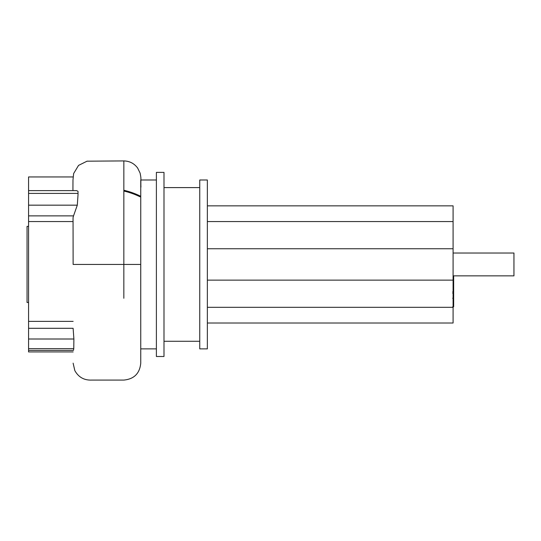 <?xml version="1.0" encoding="UTF-8"?>
<svg xmlns="http://www.w3.org/2000/svg" width="541" height="541" viewBox="0 0 541 541"><rect width="100%" height="100%" fill="white"/><g stroke="black" fill="none" stroke-linecap="round" stroke-linejoin="round"><path stroke-width="0.81" d="M453.656 298.456L453.656 306.24M453.656 298.815L453.088 298.815M452.695 293.181L453.656 293.181L453.656 297.665L453.088 297.665M453.656 297.28L453.088 297.28M453.656 296.881L453.088 296.881M453.656 275.849L453.656 292.688L453.088 292.688M453.656 281.618L453.088 281.618M453.656 278.432L453.088 278.432M453.656 276.329L453.088 276.329M453.656 290.551L453.088 290.551M453.656 288.15L453.088 288.15M453.656 288.015L453.088 288.015M453.656 284.559L453.088 284.559M453.656 282.456L453.088 282.456M207.352 323.018L453.088 323.018L453.088 275.849L513.95 275.849L513.95 253.026L453.088 253.026L453.088 205.857L207.352 205.857M207.352 221.56L453.088 221.56M207.352 307.322L453.088 307.322M207.352 280.137L453.088 280.137M207.352 248.745L453.088 248.745M28.572 302.48L27.05 302.48L27.05 226.402L28.572 226.402M156.383 356.492L156.383 172.383L163.991 172.383L163.991 356.492L156.383 356.492M199.751 348.884L199.751 179.991L207.352 179.991L207.352 348.884L199.751 348.884M140.721 264.441L140.748 348.884L156.383 348.884M73.116 363.173L74.82 370.571C78.506 377.226 84.166 380.397 91.808 380.08L123.842 380.08C134.107 379.079 139.747 373.446 140.748 363.173L140.748 261.925M140.748 261.019L140.748 179.991M140.748 257.415L140.748 264.441L123.835 264.441M73.116 351.927L28.572 351.927L28.572 350.385L73.441 350.385L73.772 348.661L28.572 348.661L28.572 350.385M28.572 348.661L28.572 339.004L73.894 339.004L73.772 348.661M73.894 339.004L73.116 328.299L28.572 328.299L28.572 339.004M28.572 328.299L28.572 215.873L73.529 215.873C73.136 217.935 73.015 215.419 73.055 221.546L28.572 221.546M78.019 194.794L77.302 205.167L28.572 205.167L28.572 215.873M28.572 205.167L28.572 193.401L78.026 193.401M73.089 176.948L28.572 176.948L28.572 193.401M78.026 194.794L78.019 191.331L76.653 190.621L28.572 190.621M77.302 205.167L73.529 215.873M140.924 187.172C140.613 177.529 141.499 180.058 140.099 173.086L137.617 167.994C134.175 163.423 129.583 161.069 123.848 160.92L123.842 264.441L73.116 264.441L73.055 221.546M72.94 187.889L72.947 190.621M28.572 321.388L73.116 321.388M123.903 190.276A76.078 76.078 0 0 1 140.085 195.97M453.656 306.605L453.088 306.605M453.656 304.786L453.088 304.786M453.656 301.56L453.088 301.56M453.656 295.514L453.088 295.514M453.656 291.876L453.088 291.876M453.088 275.849L453.088 253.026M123.842 264.441L123.842 298.26M123.903 191.061A75.314 75.314 0 0 1 140.065 196.802M452.695 306.821L453.656 306.821M452.695 298.233L453.656 298.233M452.695 291.937L453.656 291.937M199.751 341.276L163.991 341.276M156.383 179.991L140.883 179.991M199.751 187.599L163.991 187.599M72.94 188.14L72.981 179.937L73.644 173.533L78.54 165.404L87.027 161.184L123.848 160.92"/></g></svg>
